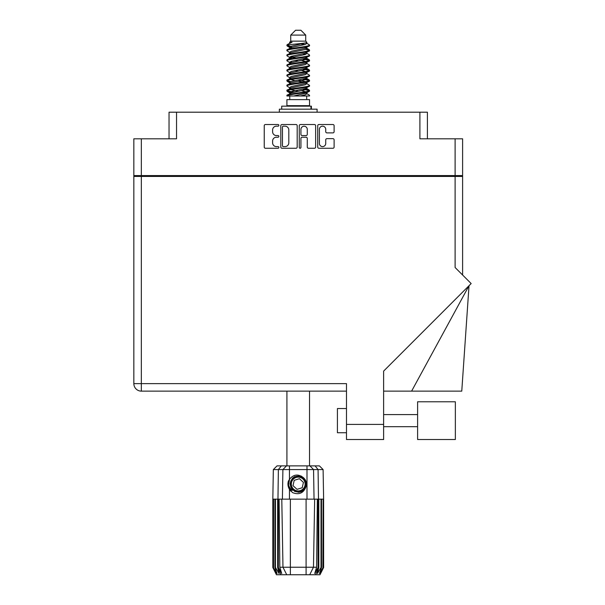 <?xml version="1.0" encoding="UTF-8"?>
<svg xmlns="http://www.w3.org/2000/svg" width="605" height="605" viewBox="0 0 605 605"><rect width="100%" height="100%" fill="white"/><g stroke="black" fill="none" stroke-linecap="round" stroke-linejoin="round"><path stroke-width="0.91" d="M319.387 143.43A3.176 3.176 0 0 0 322.563 146.607A3.176 3.176 0 0 0 325.74 143.43L325.74 139.838A1.187 1.187 0 0 1 326.927 138.651L332.924 138.651A1.187 1.187 0 0 1 334.111 139.838L334.111 147.075A1.187 1.187 0 0 1 332.924 148.263L318.911 148.263A1.187 1.187 0 0 1 317.723 147.075L317.723 125.704A1.187 1.187 0 0 1 318.911 124.517L332.924 124.517A1.187 1.187 0 0 1 334.111 125.704L334.111 131.701A1.187 1.187 0 0 1 332.924 132.888L326.927 132.888A1.187 1.187 0 0 1 325.74 131.701L325.74 129.357A3.176 3.176 0 0 0 322.563 126.18A3.176 3.176 0 0 0 319.387 129.357L319.387 143.43M300.095 148.263A0.832 0.832 0 0 0 300.927 147.431L300.927 138.409A1.187 1.187 0 0 1 302.114 137.222L306.092 137.222A1.187 1.187 0 0 1 307.279 138.409L307.279 147.075A1.187 1.187 0 0 0 308.467 148.263L314.456 148.263A1.187 1.187 0 0 0 315.644 147.075L315.644 125.704A1.187 1.187 0 0 0 314.456 124.517L300.451 124.517A1.187 1.187 0 0 0 299.263 125.704L299.263 147.431A0.832 0.832 0 0 0 300.095 148.263M169.037 138.81L169.037 112.197L176.539 112.197L176.539 138.81L141.336 138.81L141.336 175.586L133.841 175.586L133.841 138.81L141.336 138.81M455.111 138.81L462.606 138.81L462.606 175.586L455.111 175.586L455.111 138.81L419.908 138.81L419.908 112.197L427.41 112.197L427.41 138.81M133.841 175.586L133.841 176.433L462.606 176.433L462.606 275.01M297.184 147.075L297.184 125.704A1.187 1.187 0 0 0 295.996 124.517L281.99 124.517A1.187 1.187 0 0 0 280.803 125.704L280.803 147.075A1.187 1.187 0 0 0 281.99 148.263L295.996 148.263A1.187 1.187 0 0 0 297.184 147.075M276.409 126.18L278.043 126.18A0.832 0.832 0 0 0 278.867 125.348A0.832 0.832 0 0 0 278.043 124.517L265.421 124.517A1.187 1.187 0 0 0 264.234 125.704L264.234 147.075A1.187 1.187 0 0 0 265.421 148.263L278.043 148.263A0.832 0.832 0 0 0 278.867 147.431A0.832 0.832 0 0 0 278.043 146.607L276.409 146.607A3.796 3.796 0 0 1 272.605 142.803L272.605 141.025A3.796 3.796 0 0 1 276.409 137.222L278.043 137.222A0.832 0.832 0 0 0 278.867 136.39A0.832 0.832 0 0 0 278.043 135.558L276.409 135.558A3.796 3.796 0 0 1 272.605 131.761L272.605 129.984A3.796 3.796 0 0 1 276.409 126.18M419.908 112.197L176.539 112.197M455.111 175.586L141.336 175.586M462.606 175.586L462.606 176.433M143.09 176.433L143.09 175.586L143.09 176.433M283.291 126.18A0.832 0.832 0 0 0 282.459 127.012L282.459 145.775A0.832 0.832 0 0 0 283.291 146.607L285.015 146.607A3.796 3.796 0 0 0 288.812 142.803L288.812 129.984A3.796 3.796 0 0 0 285.015 126.18L283.291 126.18M307.279 129.417A3.176 3.176 0 0 0 304.103 126.241A3.176 3.176 0 0 0 300.927 129.417L300.927 134.37A1.187 1.187 0 0 0 302.114 135.558L306.092 135.558A1.187 1.187 0 0 0 307.279 134.37L307.279 129.417M453.357 175.586L453.357 176.433M417.609 401.78L417.609 439.517L455.353 439.517L455.353 401.78L417.609 401.78M346.483 432.741L337.416 432.741L337.416 408.549L346.483 408.549M455.111 176.433L455.111 267.516L471.159 283.563L383.623 371.107L383.623 439.517L346.483 439.517L346.483 383.63L141.336 383.63L141.336 176.433M346.483 391.133L141.336 391.133A7.502 7.502 0 0 1 133.841 383.63L133.841 176.433M411.604 391.133L469.026 285.704L461.766 391.133L383.623 391.133M286.914 391.133L286.914 465.888M309.533 391.133L309.533 465.888M290.725 35.09L305.722 35.09L300.882 30.25L295.565 30.25L290.725 35.09L290.725 41.14L289.644 42.418M305.722 35.09L305.722 41.14L290.725 41.14M304.368 88.791L309.533 90.387C310.229 92.066 286.218 93.745 286.914 95.424L286.914 95.991C286.823 94.327 310.244 92.678 309.533 91.015L306.372 93.102L306.553 92.202M306.803 87.551L306.803 88.814L305.17 89.82L291.277 92.845L286.914 95.424M309.533 90.387L309.533 91.015M286.929 44.944L286.914 45.655L287.995 44.944L286.929 44.944L288.078 44.142L292.071 42.221L289.644 42.221L289.644 43.454M306.553 48.876L309.533 50.064C310.229 51.75 286.218 53.429 286.914 55.108L286.914 55.736C286.218 54.057 310.229 52.378 309.533 50.699L305.17 53.278L291.277 56.303L289.644 57.309L289.644 58.572L291.277 57.566L305.17 54.541L306.803 53.535L306.372 53.021L309.2 54.715L309.533 55.736C310.229 57.414 286.218 59.101 286.914 60.78L287.246 59.759L290.075 58.065M309.2 49.678L306.372 47.984L306.803 48.491L305.17 49.497L291.277 52.522L286.914 55.108M309.533 50.064L309.533 50.699M304.368 58.549L309.533 60.145C310.229 61.823 286.218 63.51 286.914 65.189L286.914 65.816C286.218 64.138 310.229 62.459 309.533 60.78L305.17 63.359L291.277 66.384L289.644 67.389L289.644 68.652L291.277 67.647L305.17 64.622L306.803 63.616L306.803 62.353M309.2 59.759L306.372 58.065L306.803 58.572L305.17 59.577L291.277 62.602L286.914 65.189M309.533 60.145L309.533 60.78M304.368 68.63L309.533 70.225C310.229 71.904 286.218 73.591 286.914 75.27L286.914 75.897C286.218 74.218 310.229 72.54 309.533 70.861L305.17 73.439L291.277 76.464L289.644 77.47L289.893 79.119M306.803 67.389L306.803 68.652L305.17 69.658L291.277 72.683L286.914 75.27M309.533 70.225L309.533 70.861M304.368 78.71L309.533 80.306C310.229 81.985 286.218 83.664 286.914 85.35L286.914 85.978C286.218 84.299 310.229 82.62 309.533 80.934L305.17 83.52L291.277 86.545L289.644 87.551L289.644 88.814M306.803 77.47L306.803 78.733L305.17 79.739L291.277 82.764L286.914 85.35M309.533 80.306L309.533 80.934M287.133 45.345L290.778 46.396M309.314 50.381L305.669 49.33M292.079 47.258L286.914 45.655M290.778 56.469L293.622 56.961M309.314 60.462L302.825 58.927M296.042 57.944L289.893 56.923M290.075 57.823L286.914 55.736M309.314 70.543L302.825 69.008M290.075 67.904L286.914 65.816M309.314 80.624L302.825 79.089M290.075 77.984L286.914 75.897M309.314 90.705L302.825 89.169M290.075 88.065L286.914 85.978M289.757 95.991L289.757 99.621M306.69 95.991L306.69 99.621M309.533 99.621L286.914 99.621L286.914 105.671L309.533 105.671L309.533 99.621M291.209 105.671L291.209 106.155M305.238 105.671L305.238 106.155M286.914 50.064L286.914 50.699C286.218 49.02 310.229 47.334 309.533 45.655L309.533 45.027C310.229 46.706 286.218 48.385 286.914 50.064L291.277 47.485L305.17 44.46L306.803 43.454L306.153 42.819M289.644 53.535L289.644 52.272L291.277 51.266L305.17 48.241L309.533 45.655M286.914 60.145C286.218 58.466 310.229 56.787 309.533 55.108M289.644 63.616L289.644 62.353L291.277 61.347L305.17 58.322L309.533 55.736M286.914 70.225L286.914 70.861C286.218 69.174 310.229 67.495 309.533 65.816L309.533 65.189C310.229 66.868 286.218 68.546 286.914 70.225L290.075 68.138M289.644 73.689L289.644 72.434L291.277 71.428L305.17 68.403L309.533 65.816M286.914 80.306L286.914 80.934C286.218 79.255 310.229 77.576 309.533 75.897L309.533 75.27C310.229 76.948 286.218 78.627 286.914 80.306L291.277 77.727L305.17 74.702L306.803 73.689L306.803 72.434M289.644 83.77L289.644 82.514L291.277 81.501L305.17 78.484L309.533 75.897M286.914 90.387L286.914 91.015C286.218 89.336 310.229 87.657 309.533 85.978L309.533 85.35C310.229 87.029 286.218 88.708 286.914 90.387L291.277 87.801L305.17 84.783L306.803 83.77L306.803 82.514M289.644 93.851L289.644 92.595L291.277 91.582L305.17 88.557L309.533 85.978M309.533 45.027L306.372 42.94M305.669 54.374L302.825 53.883M290.075 52.786L286.914 50.699M309.533 65.189L306.372 63.101M292.079 62.376L289.893 61.967M290.075 62.86L286.914 60.78M309.533 75.27L306.372 73.182M290.075 72.94L286.914 70.861M309.533 85.35L306.372 83.263M290.778 81.675L287.133 80.624M289.893 82.129L286.914 80.934M309.533 95.424L309.533 95.991L308.845 95.991L309.533 95.424L309.2 95.038L306.372 93.344M293.622 92.24L287.133 90.705M292.079 92.618L286.914 91.015M305.722 41.14L306.803 42.221L306.372 42.705L291.277 46.222L289.644 47.235L290.075 47.742L287.246 46.048M306.803 43.454L306.803 42.221C308.021 43.265 292.238 44.15 287.995 44.944M286.921 95.991L308.845 95.991M306.758 43.288L305.956 42.917M301.373 44.112L305.056 44.49M293.743 95.991L306.372 93.102M305.669 91.756L301.524 90.705M305.669 81.675L298.227 79.989M305.669 71.594L301.524 70.543M305.669 61.513L301.524 60.462M292.079 58.549L290.294 57.944M292.079 48.468L290.075 47.742M300.224 95.991L305.17 94.856L306.803 93.851L306.803 92.595M298.227 91.332L290.778 89.653M302.825 82.159L298.227 81.251M294.922 80.624L290.778 79.573M298.227 71.171L294.922 70.543M289.893 69.038L289.644 68.652M298.227 61.09L294.922 60.462M289.893 58.957L289.644 58.572M289.893 48.876L290.075 47.984M309.2 79.921L306.153 78.105M306.372 47.984L304.368 47.258M288.078 44.142L292.071 42.221M306.803 58.572L306.553 56.923M306.803 48.491L306.553 46.842M289.455 465.888L289.455 469.578L273.339 469.578L277.029 465.888L319.417 465.888L323.108 469.578L289.455 469.578L289.455 479.341C293.417 474.411 297.955 473.753 303.052 477.375C306.122 479.916 307.075 483.092 305.933 486.896C304.474 490.292 301.903 492.077 298.227 492.258L292.404 489.846L289.999 484.03L292.404 478.215L294.816 476.543M288.487 487.312L288.94 488.424M278.361 499.148L290.362 499.148L290.362 567.233L316.619 567.233L317.345 499.148L314.66 499.148L313.473 567.233L309.715 574.75L276.447 574.75L272.825 567.49L275.978 573.54L273.294 567.49L277.022 573.54L274.927 567.49L275.434 567.49L279.056 573.54L277.642 567.49L278.361 567.49L278.361 499.148L277.642 499.148L277.642 567.49M306.085 574.75L306.085 499.148L290.362 499.148M306.085 499.148L314.66 499.148M317.345 499.148L318.805 499.148L318.805 567.49L315.591 574.75L309.715 574.75L311.84 570.5M321.013 499.148L321.013 567.49L321.52 567.49L321.52 499.148L318.805 499.148M321.013 567.49L317.391 573.54L318.805 567.49M323.622 567.49L323.615 499.148L323.622 567.49L320 574.75L315.591 574.75M323.615 567.49L320.469 573.54L323.153 567.49L319.425 573.54L321.52 567.49M323.153 567.49L323.153 499.148L322.896 567.49M277.642 499.148L275.434 499.148L275.434 567.49M275.434 499.148L274.927 499.148L274.927 567.49M274.927 499.148L273.551 499.148L273.551 567.49M273.551 499.148L273.294 567.49M273.339 469.578L272.825 499.148L272.832 567.49L272.825 499.148L273.294 499.148M321.52 499.148L322.896 499.148M323.153 499.148L323.615 499.148M305.933 486.896C303.445 493.181 299.006 495.094 292.608 492.636L289.455 489.377L290.831 491.162M289.455 479.341L288.343 481.209C287.579 484.091 287.95 486.813 289.455 489.377L289.455 499.148M279.102 499.148L279.828 567.233L282.974 567.233L281.786 499.148M318.086 499.148L318.086 567.49L318.487 567.49L318.487 499.148L318.071 469.578L315.122 465.888M282.974 567.233L286.732 574.75L282.974 567.233L290.362 567.233L290.362 574.75M279.828 567.233L281.726 573.54L278.361 567.49M318.086 567.49L314.721 573.54L316.619 567.233M287.972 483.342L288.041 485.384M288.048 485.444L289.447 489.362M281.711 109.18L281.711 106.155L311.386 106.155L311.386 109.18M317.096 112.197L317.096 109.18L279.351 109.18L279.351 112.197M290.619 490.398A9.922 9.922 0 0 1 288.343 483.153L289.644 479.054L288.396 485.376L291.489 491.313L288.396 485.376L289.644 479.054M302.908 478.971A6.897 6.897 0 0 0 293.16 479.349A6.897 6.897 0 0 0 293.538 489.09A6.897 6.897 0 0 0 303.286 488.711A6.897 6.897 0 0 0 302.908 478.971M301.351 476.09L294.506 476.71L290.544 482.306C289.984 485.225 290.763 487.728 292.88 489.808L296.495 491.714L294.552 491.389M290.408 484.968L290.544 482.298C293.349 475.999 297.698 474.645 303.566 478.252C308.762 482.563 305.283 491.994 298.53 491.895C293.735 491.615 291.013 489.097 290.355 484.34C289.734 477.617 298.87 473.405 303.566 478.252C306.765 481.837 306.909 485.55 304.005 489.377C299.694 494.572 290.256 491.086 290.355 484.34C290.634 479.538 293.16 476.816 297.917 476.165C304.64 475.538 308.845 484.673 304.005 489.377C299.694 494.572 290.256 491.086 290.355 484.34C290.634 479.538 293.16 476.816 297.917 476.165C304.64 475.538 308.845 484.673 304.005 489.377C300.413 492.568 296.707 492.712 292.88 489.808C287.685 485.497 291.164 476.067 297.917 476.165C302.712 476.445 305.434 478.963 306.092 483.72C305.812 488.522 303.286 491.245 298.53 491.895C291.844 492.515 287.625 483.471 292.389 478.744M294.416 490.92L292.88 489.808L298.53 491.895L304.005 489.377L306.092 483.72L303.566 478.252L306.092 483.72L304.005 489.377L298.53 491.895L292.88 489.808L290.355 484.34L292.88 489.808L294.499 490.965M292.366 490.36C289.886 488.606 288.547 486.201 288.343 483.153M302.228 487.736L303.438 482.412L299.43 478.706L294.219 480.325L293.009 485.649L297.017 489.354L302.228 487.736M306.092 483.72L304.005 489.377L298.53 491.895L292.88 489.808M304.005 489.377L298.53 491.895L296.291 491.661M294.522 490.98L292.88 489.808L290.355 484.34L292.88 489.808L294.522 490.98L292.88 489.808L290.355 484.34L292.88 489.808L294.522 490.98M150.592 175.586L150.592 176.433M445.855 176.433L445.855 175.586M346.483 424.4L383.623 424.4M141.336 391.133L141.336 383.63L133.841 383.63A7.502 7.502 0 0 0 141.336 391.133M280.856 574.75L277.96 567.49L277.96 499.148L278.376 469.578L281.325 465.888M306.992 499.148L306.992 465.888M282.399 499.148L282.898 469.578L286.49 465.888M309.957 465.888L313.549 469.578L314.048 499.148M310.97 109.18L310.97 106.155M417.609 426.699L383.623 426.699M417.609 414.599L383.623 414.599M306.803 53.535L306.803 52.272M289.644 48.491L289.644 47.235M309.2 89.994L306.372 88.3M309.2 69.84L306.372 68.138M290.075 93.102L287.246 91.408M290.075 83.021L287.246 81.327M323.108 469.578L323.622 499.148"/></g></svg>
